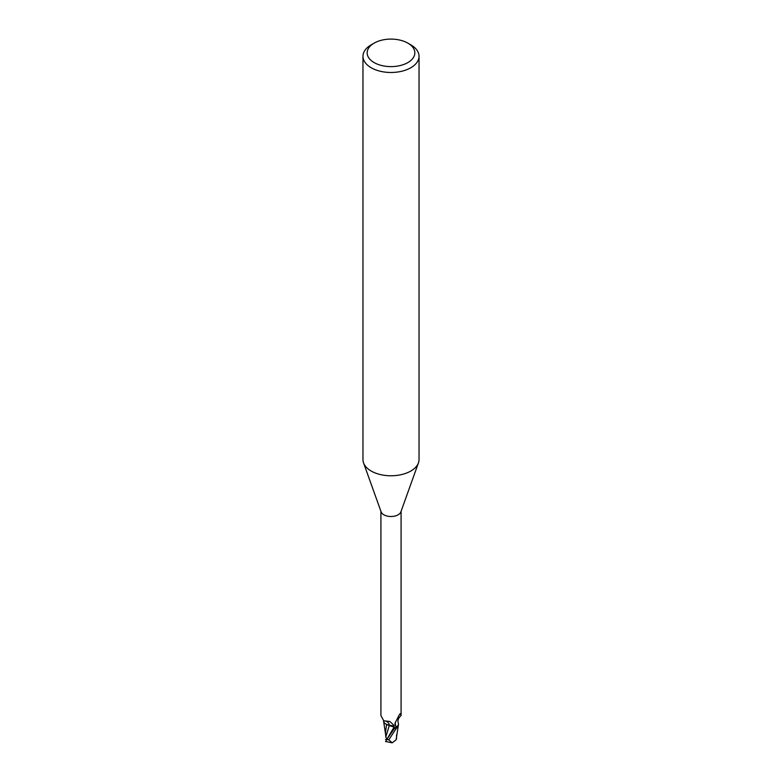 <?xml version="1.0" encoding="UTF-8"?>
<svg xmlns="http://www.w3.org/2000/svg" width="782" height="782" viewBox="0 0 782 782"><rect width="100%" height="100%" fill="white"/><g stroke="black" fill="none" stroke-linecap="round" stroke-linejoin="round"><path stroke-width="1.17" d="M407.852 43.127L410.824 44.848A28.035 16.187 180 0 1 419.035 56.294L419.035 459.591A28.035 16.187 180 0 1 418.458 462.866A28.035 16.187 180 0 1 410.824 471.028A28.035 16.187 180 0 1 382.965 475.094A28.035 16.187 180 0 1 363.542 462.866A28.035 16.187 180 0 1 362.965 459.591L362.965 56.294A28.035 16.187 180 0 1 371.176 44.848L374.148 43.127A23.831 13.753 180 0 1 407.852 43.127A23.831 13.753 180 0 1 407.852 62.589A23.831 13.753 180 0 1 374.148 62.589A23.831 13.753 180 0 1 374.148 43.127L371.176 44.848M418.458 462.866L400.883 511.858A10.088 5.826 180 0 1 398.136 514.8A10.088 5.826 180 0 1 388.107 516.267A10.088 5.826 180 0 1 381.117 511.858L363.542 462.866M419.035 56.294A28.035 16.187 180 0 1 410.824 67.741A28.035 16.187 180 0 1 380.267 71.25A28.035 16.187 180 0 1 362.965 56.294M398.468 724.533A9.022 5.21 180 0 1 397.051 727.084L394.9 725.188L395.057 723.115L399.27 714.826L400.413 713.917L401.088 715.569C398.331 717.964 397.403 720.525 398.312 723.262A9.022 5.21 180 0 1 398.468 724.533L396.728 727.465A10.44 6.031 180 0 1 394.715 728.062L386.699 739.606L394.079 727.113L386.533 724.327M386.953 739.264L385.8 737.055L389.27 725.53L394.06 727.133L394.9 728.316L394.079 727.104L394.89 728.325L394.06 727.133L389.299 725.461M380.912 511.281L380.912 715.569L383.757 720.789L389.847 721.493L393.053 724.464L394.646 727.856A10.088 5.826 180 0 0 397.051 727.084M400.11 713.673L400.413 713.917A10.86 10.352 -29.6 0 0 399.358 714.68M396.024 726.82A10.86 10.352 -29.6 0 1 395.311 722.373M383.522 720.701A9.022 5.21 180 0 0 387.344 724.826A9.022 5.21 180 0 0 389.348 725.442A4.516 2.61 180 0 1 394.128 727.094L394.646 727.856M398.38 725.119L396.093 739.87L392.173 742.832L388.81 739.801L398.331 725.325M389.348 725.442A11.437 6.471 169.5 0 0 385.712 721.102M388.81 739.801A10.518 6.07 180 0 1 386.826 739.44L385.673 741.688M386.582 724.484L385.448 732.666M385.8 737.055L385.448 732.294M396.464 738.638L396.005 739.958M385.604 741.444L392.173 742.832M396.601 727.553A10.508 6.07 180 0 1 394.744 728.091M396.728 727.465A10.44 6.031 180 0 1 394.715 728.052M386.719 739.577L385.516 739.469M394.128 727.094A15.796 8.934 169.5 0 0 393.581 725.295M401.088 715.569L401.088 511.281M384.363 720.965L383.757 720.789M385.516 734.005L383.6 721.141M396.552 734.777L396.533 738.941"/></g></svg>
